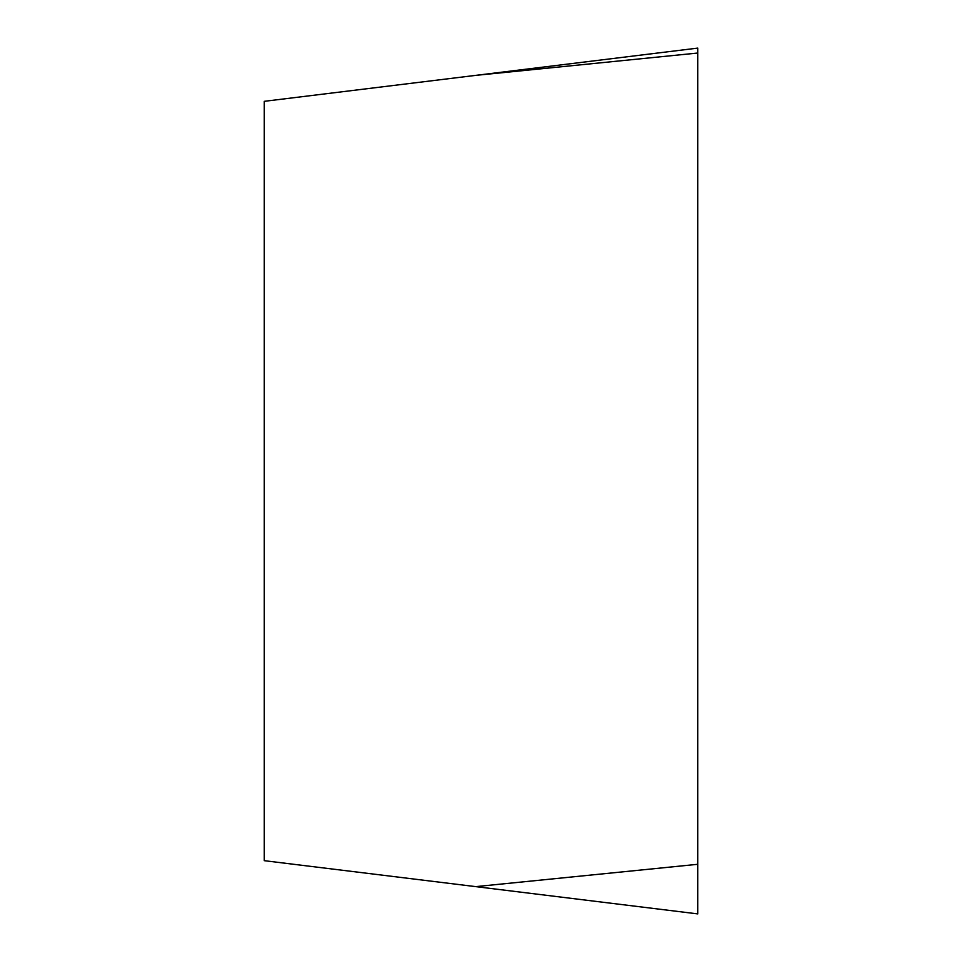 <?xml version="1.0" encoding="UTF-8"?>
<svg xmlns="http://www.w3.org/2000/svg" width="962" height="962" viewBox="0 0 962 962"><rect width="100%" height="100%" fill="white"/><g stroke="black" fill="none" stroke-linecap="round" stroke-linejoin="round"><path stroke-width="1.44" d="M475.697 75.373L697.787 48.1L697.787 53.03L475.697 75.373L264.213 101.335L264.213 860.665L306.505 865.86M697.787 913.9L475.697 886.627L697.787 864.297L697.787 913.9M264.213 860.665L475.697 886.627M697.787 53.03L697.787 864.297"/></g></svg>
